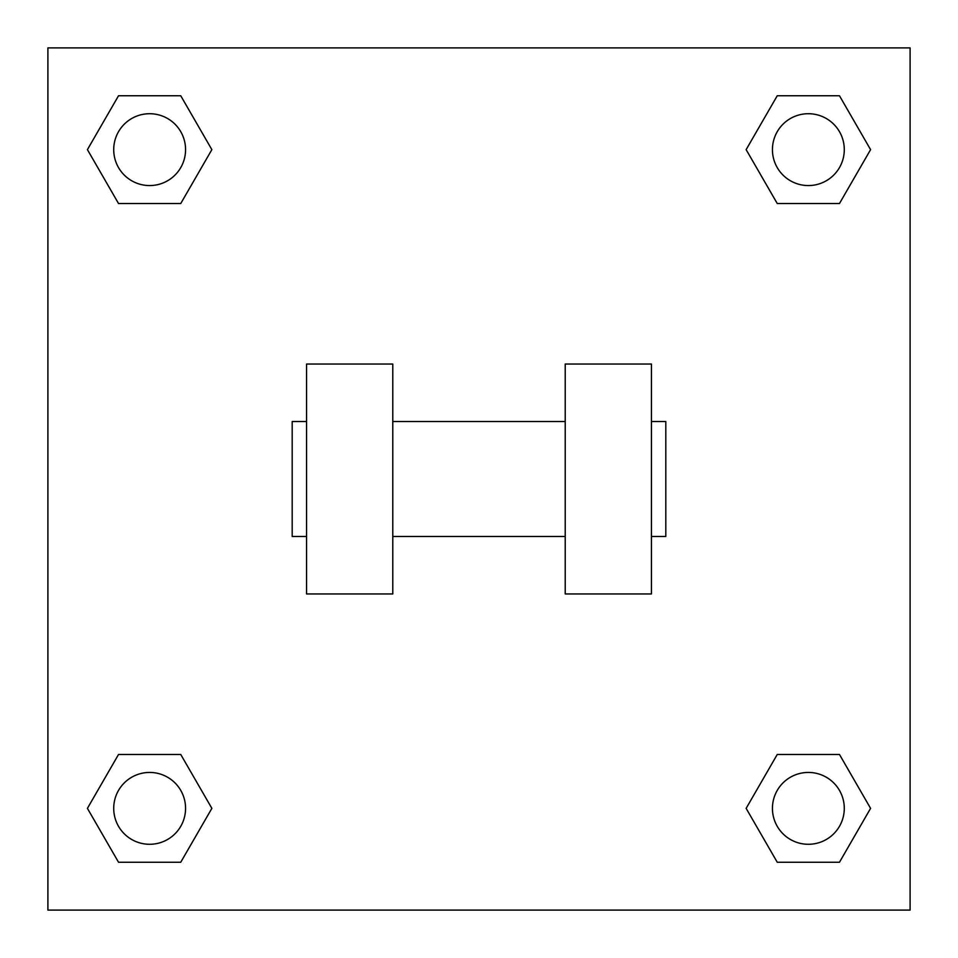 <?xml version="1.0" encoding="UTF-8"?>
<svg xmlns="http://www.w3.org/2000/svg" width="958" height="958" viewBox="0 0 958 958"><rect width="100%" height="100%" fill="white"/><g stroke="black" fill="none" stroke-linecap="round" stroke-linejoin="round"><path stroke-width="1.44" d="M746.138 808.36L777.249 754.473L839.471 754.473L870.582 808.36L839.471 862.248L777.249 862.248L746.138 808.36L777.249 754.473L839.471 754.473L777.249 754.473M839.471 862.248L777.249 862.248L839.471 862.248L870.582 808.36M844.285 808.36A35.925 35.925 0 0 0 790.398 777.249A35.925 35.925 0 0 0 790.398 839.471A35.925 35.925 0 0 0 844.285 808.36M87.418 808.36L118.529 754.473L180.751 754.473L211.862 808.36L180.751 862.248L118.529 862.248L87.418 808.36L118.529 754.473L180.751 754.473L118.529 754.473M180.751 862.248L118.529 862.248L180.751 862.248L211.862 808.36M185.565 808.36A35.925 35.925 0 0 0 131.677 777.249A35.925 35.925 0 0 0 131.677 839.471A35.925 35.925 0 0 0 185.565 808.36M746.138 149.64L777.249 95.752L839.471 95.752L870.582 149.64L839.471 203.527L777.249 203.527L746.138 149.64L777.249 95.752L839.471 95.752L777.249 95.752M839.471 203.527L777.249 203.527L839.471 203.527L870.582 149.64M844.285 149.64A35.925 35.925 0 0 0 790.398 118.529A35.925 35.925 0 0 0 790.398 180.751A35.925 35.925 0 0 0 844.285 149.64M87.418 149.64L118.529 95.752L180.751 95.752L211.862 149.64L180.751 203.527L118.529 203.527L87.418 149.64L118.529 95.752L180.751 95.752L118.529 95.752M180.751 203.527L118.529 203.527L180.751 203.527L211.862 149.64M185.565 149.64A35.925 35.925 0 0 0 131.677 118.529A35.925 35.925 0 0 0 131.677 180.751A35.925 35.925 0 0 0 185.565 149.64M910.1 47.9L910.1 910.1L47.9 910.1L47.9 47.9L910.1 47.9M565.22 364.04L565.22 593.96L651.44 593.96L651.44 364.04L565.22 364.04M392.78 593.96L392.78 364.04L306.56 364.04L306.56 593.96L392.78 593.96M651.44 536.48L665.81 536.48L665.81 421.52L651.44 421.52M306.56 421.52L292.19 421.52L292.19 536.48L306.56 536.48M565.22 421.52L392.78 421.52M565.22 536.48L392.78 536.48"/></g></svg>
